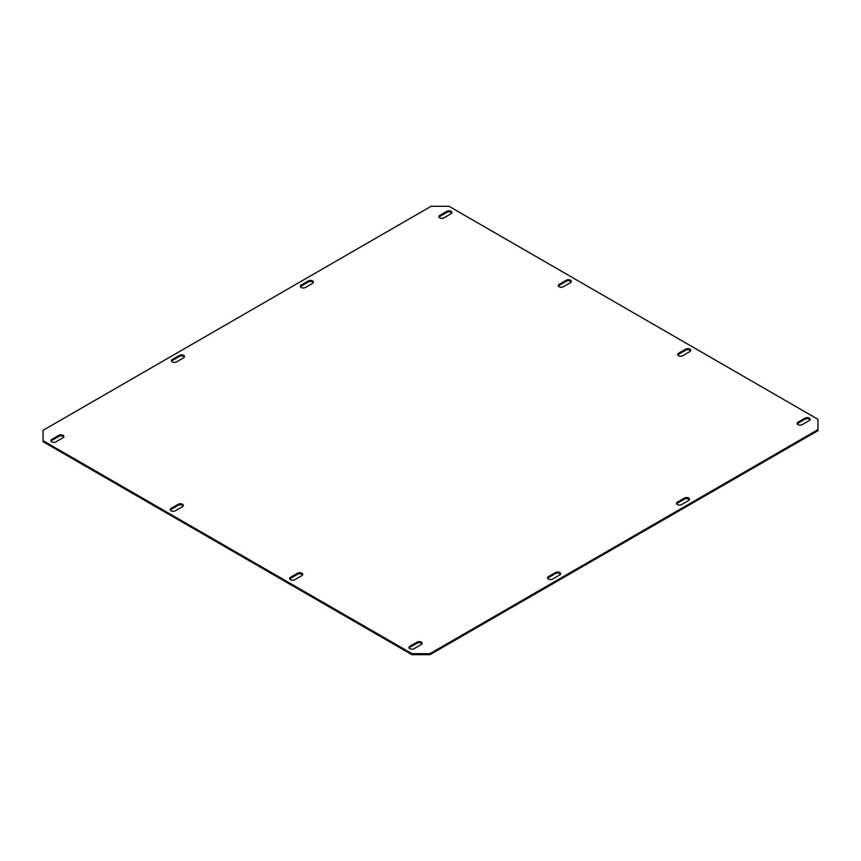 <?xml version="1.0" encoding="UTF-8"?>
<svg xmlns="http://www.w3.org/2000/svg" width="861" height="861" viewBox="0 0 861 861"><rect width="100%" height="100%" fill="white"/><g stroke="black" fill="none" stroke-linecap="round" stroke-linejoin="round"><path stroke-width="1.29" d="M171.102 510.81A2.96 1.711 0 0 0 175.289 510.81L182.446 506.677A2.96 1.711 0 0 0 183.318 505.461A2.96 1.711 0 0 0 181.488 503.889A2.96 1.711 0 0 0 178.27 504.255L171.102 508.399A2.96 1.711 0 0 0 170.241 509.604A2.96 1.711 0 0 0 171.102 510.81M559.155 286.767A2.96 1.711 0 0 0 563.331 286.767L570.499 282.634A2.96 1.711 0 0 0 571.36 281.429A2.96 1.711 0 0 0 569.541 279.857A2.96 1.711 0 0 0 566.312 280.223L559.155 284.356A2.96 1.711 0 0 0 558.283 285.561A2.96 1.711 0 0 0 559.155 286.767M678.554 355.711A2.96 1.711 0 0 0 682.73 355.711L689.898 351.568A2.96 1.711 0 0 0 690.759 350.362A2.96 1.711 0 0 0 688.94 348.791A2.96 1.711 0 0 0 685.711 349.157L678.554 353.29A2.96 1.711 0 0 0 677.682 354.495A2.96 1.711 0 0 0 678.554 355.711M290.501 579.744A2.96 1.711 0 0 0 294.688 579.744L301.845 575.611A2.96 1.711 0 0 0 302.717 574.405A2.96 1.711 0 0 0 300.887 572.823A2.96 1.711 0 0 0 297.669 573.189L290.501 577.333A2.96 1.711 0 0 0 289.64 578.538A2.96 1.711 0 0 0 290.501 579.744M51.703 441.876A2.96 1.711 0 0 0 55.89 441.876L63.047 437.743A2.96 1.711 0 0 0 63.918 436.527A2.96 1.711 0 0 0 62.089 434.956A2.96 1.711 0 0 0 58.871 435.322L51.703 439.465A2.96 1.711 0 0 0 50.842 440.671A2.96 1.711 0 0 0 51.703 441.876M797.953 424.645A2.96 1.711 0 0 0 802.129 424.645L809.297 420.502A2.96 1.711 0 0 0 810.158 419.296A2.96 1.711 0 0 0 808.339 417.725A2.96 1.711 0 0 0 805.11 418.091L797.953 422.224A2.96 1.711 0 0 0 797.082 423.429A2.96 1.711 0 0 0 797.953 424.645M172.297 361.911A2.96 1.711 0 0 0 176.483 361.911L183.641 357.778A2.96 1.711 0 0 0 184.512 356.572A2.96 1.711 0 0 0 182.683 354.99A2.96 1.711 0 0 0 179.465 355.356L172.297 359.5A2.96 1.711 0 0 0 171.436 360.705A2.96 1.711 0 0 0 172.297 361.911M677.359 504.6A2.96 1.711 0 0 0 681.535 504.6L688.703 500.467A2.96 1.711 0 0 0 689.564 499.262A2.96 1.711 0 0 0 687.745 497.69A2.96 1.711 0 0 0 684.517 498.056L677.359 502.189A2.96 1.711 0 0 0 676.488 503.394A2.96 1.711 0 0 0 677.359 504.6M301.253 287.466A2.96 1.711 0 0 0 305.429 287.466L312.597 283.323A2.96 1.711 0 0 0 313.458 282.117A2.96 1.711 0 0 0 311.639 280.546A2.96 1.711 0 0 0 308.41 280.912L301.253 285.045A2.96 1.711 0 0 0 300.381 286.25A2.96 1.711 0 0 0 301.253 287.466M409.901 648.677A2.96 1.711 0 0 0 414.087 648.677L421.244 644.545A2.96 1.711 0 0 0 422.116 643.339A2.96 1.711 0 0 0 420.286 641.757A2.96 1.711 0 0 0 417.068 642.134L409.901 646.267A2.96 1.711 0 0 0 409.04 647.472A2.96 1.711 0 0 0 409.901 648.677M439.756 217.833A2.96 1.711 0 0 0 443.932 217.833L451.099 213.7A2.96 1.711 0 0 0 451.96 212.495A2.96 1.711 0 0 0 450.142 210.923A2.96 1.711 0 0 0 446.913 211.289L439.756 215.422A2.96 1.711 0 0 0 438.884 216.628A2.96 1.711 0 0 0 439.756 217.833M548.403 579.055A2.96 1.711 0 0 0 552.59 579.055L559.747 574.922A2.96 1.711 0 0 0 560.619 573.717A2.96 1.711 0 0 0 558.789 572.135A2.96 1.711 0 0 0 555.571 572.5L548.403 576.644A2.96 1.711 0 0 0 547.542 577.849A2.96 1.711 0 0 0 548.403 579.055M43.05 440.671L411.988 653.671L429.908 653.671L817.95 429.639L817.95 419.296L449.011 206.296L431.092 206.296L43.05 430.328L43.05 441.704L411.988 654.704L411.988 653.671M429.908 653.671L429.908 654.704L817.95 430.672L817.95 429.639M183.178 505.988A2.96 1.711 0 0 0 178.27 505.289L171.102 509.432A2.96 1.711 0 0 0 170.381 510.121M571.22 281.945A2.96 1.711 0 0 0 566.312 281.256L559.155 285.389A2.96 1.711 0 0 0 558.423 286.078M690.619 350.879A2.96 1.711 0 0 0 685.711 350.19L678.554 354.323A2.96 1.711 0 0 0 677.822 355.012M302.577 574.922A2.96 1.711 0 0 0 297.669 574.233L290.501 578.366A2.96 1.711 0 0 0 289.78 579.055M63.779 437.044A2.96 1.711 0 0 0 58.871 436.355L51.703 440.498A2.96 1.711 0 0 0 50.982 441.187M810.018 419.813A2.96 1.711 0 0 0 805.11 419.124L797.953 423.257A2.96 1.711 0 0 0 797.221 423.956M184.372 357.089A2.96 1.711 0 0 0 179.465 356.4L172.297 360.533A2.96 1.711 0 0 0 171.576 361.222M689.424 499.778A2.96 1.711 0 0 0 684.517 499.089L677.359 503.222A2.96 1.711 0 0 0 676.628 503.911M313.318 282.634A2.96 1.711 0 0 0 308.41 281.945L301.253 286.078A2.96 1.711 0 0 0 300.521 286.767M421.976 643.856A2.96 1.711 0 0 0 417.068 643.167L409.901 647.3A2.96 1.711 0 0 0 409.179 647.989M451.821 213.011A2.96 1.711 0 0 0 446.913 212.323L439.756 216.455A2.96 1.711 0 0 0 439.024 217.144M560.479 574.233A2.96 1.711 0 0 0 555.571 573.534L548.403 577.677A2.96 1.711 0 0 0 547.682 578.366M429.908 654.704L411.988 654.704M548.403 577.677L548.403 576.644M555.571 573.534L555.571 572.5M446.913 212.323L446.913 211.289M439.756 216.455L439.756 215.422M409.901 647.3L409.901 646.267M417.068 643.167L417.068 642.134M308.41 281.945L308.41 280.912M301.253 286.078L301.253 285.045M677.359 503.222L677.359 502.189M684.517 499.089L684.517 498.056M172.297 360.533L172.297 359.5M179.465 356.4L179.465 355.356M797.953 423.257L797.953 422.224M805.11 419.124L805.11 418.091M58.871 436.355L58.871 435.322M51.703 440.498L51.703 439.465M290.501 578.366L290.501 577.333M297.669 574.233L297.669 573.189M678.554 354.323L678.554 353.29M685.711 350.19L685.711 349.157M559.155 285.389L559.155 284.356M566.312 281.256L566.312 280.223M171.102 509.432L171.102 508.399M178.27 505.289L178.27 504.255"/></g></svg>

